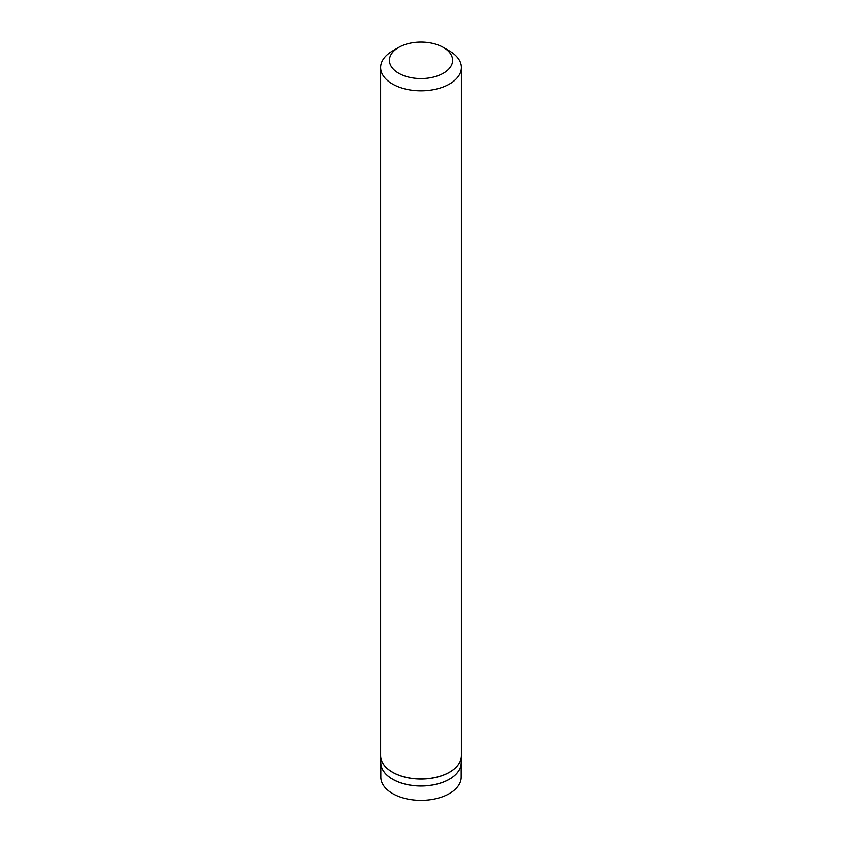 <?xml version="1.0" encoding="UTF-8"?>
<svg xmlns="http://www.w3.org/2000/svg" width="842" height="842" viewBox="0 0 842 842"><rect width="100%" height="100%" fill="white"/><g stroke="black" fill="none" stroke-linecap="round" stroke-linejoin="round"><path stroke-width="1.26" d="M443.334 47.436L449.544 51.025A40.363 23.302 180 0 1 461.363 67.507A40.363 23.302 180 0 1 436.451 89.031A40.363 23.302 180 0 1 392.456 83.979A40.363 23.302 180 0 1 380.637 67.507A40.363 23.302 180 0 1 392.456 51.025L398.666 47.436A31.586 18.24 180 0 1 443.334 47.436A31.586 18.24 180 0 1 443.334 73.233A31.586 18.24 180 0 1 398.666 73.233A31.586 18.24 180 0 1 398.666 47.436M461.163 762.989L461.163 777.155A40.163 23.187 180 0 1 436.367 798.584A40.163 23.187 180 0 1 392.604 793.553A40.163 23.187 180 0 1 380.837 777.155L380.837 762.989M461.363 67.507L461.363 755.653A40.363 23.302 180 0 1 436.451 777.187A40.363 23.302 180 0 1 392.456 772.135A40.363 23.302 180 0 1 380.637 755.653L380.647 756.095A40.363 23.302 180 0 1 380.637 755.874M392.456 772.198A40.363 23.302 180 0 1 380.647 756.095L380.837 763.136A40.163 23.187 180 0 0 392.604 779.155A40.163 23.187 180 0 0 436.072 784.26A40.163 23.187 180 0 0 461.163 763.136L461.353 756.095A40.363 23.302 180 0 1 436.145 777.324A40.363 23.302 180 0 1 392.456 772.198M461.163 763.052A40.163 23.187 180 0 1 436.198 784.291A40.163 23.187 180 0 1 392.604 779.229A40.163 23.187 180 0 1 380.837 763.052M380.637 67.507L380.637 755.653"/></g></svg>
